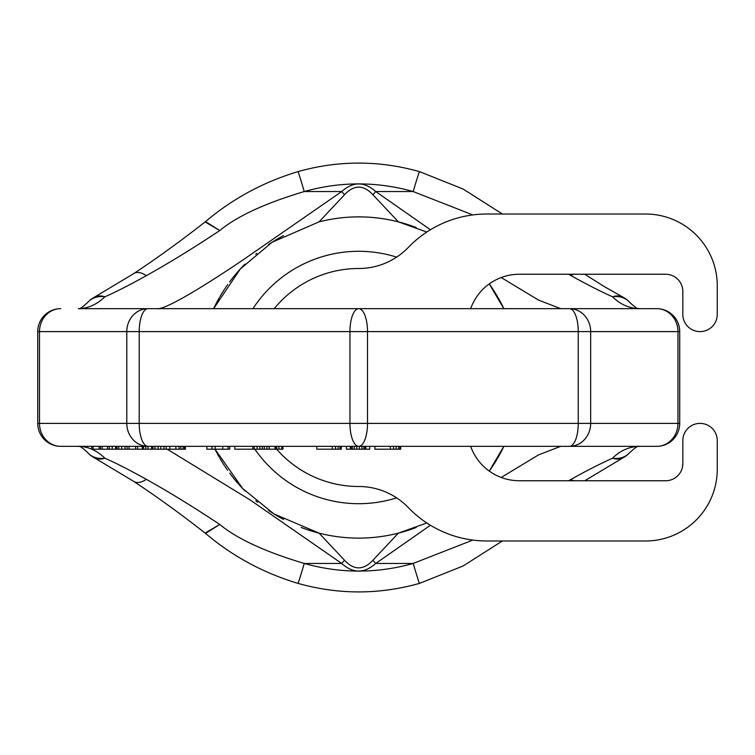 <?xml version="1.0" encoding="UTF-8"?>
<svg xmlns="http://www.w3.org/2000/svg" width="755" height="755" viewBox="0 0 755 755"><rect width="100%" height="100%" fill="white"/><g stroke="black" fill="none" stroke-linecap="round" stroke-linejoin="round"><path stroke-width="1.13" d="M501.197 477.462L538.589 454.869L560.701 446.337L638.938 446.337C638.522 447.47 640.316 442.855 629.632 452.698L629.632 452.698A22.943 19.498 -138.1 0 1 612.56 458.209C600.669 463.504 586.833 470.554 571.063 479.349L568.562 480.756M472.809 540.08L413.211 563.447C376.887 573.64 340.562 573.64 304.246 563.447C265.213 551.792 237.051 538.787 219.762 524.451C193.233 506.85 168.761 491.816 146.347 479.331C129.756 470.11 115.94 463.07 104.898 458.209A22.943 19.498 138.1 0 1 87.816 452.698L87.816 452.698A22.943 22.943 0 0 0 94.233 457.69L94.233 457.69A22.943 16.28 -62.3 0 0 104.888 458.209C97.008 450.537 88.212 446.582 78.52 446.337L91.742 446.337L91.742 449.206L93.054 449.206L93.054 446.337M502.386 540.986L463.126 565.967L419.535 583.37A22.943 0.585 -106 0 1 413.211 563.447L375.764 563.447C364.372 573.583 353.019 573.583 341.694 563.447L250.207 499.989L167.232 449.206M419.535 583.37C379.001 594.761 338.457 594.761 297.923 583.37A22.943 0.585 -74 0 0 304.246 563.447L341.694 563.447A34.419 2.123 -48.4 0 0 344.535 560.257L319.082 533.143L273.923 513.91L242.695 488.56L215.005 449.206A160.617 160.617 0 0 0 219.412 457.445A160.617 160.617 0 0 1 215.005 449.206M205.558 533.417L219.762 524.451L205.124 533.077L205.558 533.417C232.502 556.256 263.287 572.913 297.923 583.37M94.233 297.31L94.233 297.31A22.943 16.28 62.3 0 1 104.888 296.791A22.943 19.498 -138.1 0 0 87.816 302.302L87.816 302.302A22.943 22.943 0 0 1 94.233 297.31L133.739 273.584A22.943 11.986 56.7 0 1 146.347 275.669C129.756 284.89 115.94 291.93 104.898 296.791C97.008 304.463 88.212 308.418 78.52 308.663A22.943 21.197 -90 0 0 78.473 308.663M430.425 229.746L375.764 191.553C364.372 181.417 353.019 181.417 341.694 191.553L246.347 257.625C220.347 275.462 165.977 310.824 156.747 308.663L78.52 308.663C78.926 307.634 77.482 311.919 87.816 302.302M472.809 214.92L413.211 191.553A22.943 0.585 106 0 1 419.535 171.63C379.001 160.239 338.457 160.239 297.923 171.63A22.943 0.585 74 0 1 304.246 191.553C265.213 203.208 237.051 216.213 219.762 230.549C193.233 248.15 168.761 263.184 146.347 275.669M629.595 452.745A22.943 22.943 0 0 1 623.215 457.69L623.215 457.69A22.943 16.28 62.3 0 1 612.56 458.209C620.044 450.744 628.84 446.781 638.938 446.337L656.756 446.337A22.943 22.943 0 0 0 679.708 423.395L679.708 331.605A22.943 22.943 0 0 0 656.756 308.663L638.938 308.663C638.532 307.634 639.966 311.919 629.632 302.302L629.632 302.302A22.943 19.498 138.1 0 0 612.56 296.791C620.044 304.256 628.84 308.219 638.938 308.663L560.701 308.663L538.589 300.131L501.197 277.538M629.595 302.255A22.943 22.943 0 0 0 623.215 297.31L623.215 297.31A22.943 16.28 -62.3 0 0 612.56 296.791C600.669 291.496 586.833 284.446 571.063 275.65L568.562 274.244M398.376 221.857A160.617 160.617 0 0 0 358.757 216.883A160.617 160.617 0 0 1 416.26 227.538A160.617 160.617 0 0 0 398.376 221.857L372.923 194.743C363.429 184.607 353.972 184.607 344.535 194.743L319.082 221.857C345.535 215.203 371.97 215.203 398.376 221.857L426.801 232.04M213.608 308.663A160.617 160.617 0 0 1 216.374 303.123A160.617 160.617 0 0 0 213.608 308.663L240.411 268.874L272.064 242.261L319.082 221.857A160.617 160.617 0 0 1 319.082 221.847A160.617 160.617 0 0 0 319.082 221.857M489.268 283.918L503.849 308.663A160.617 160.617 0 0 0 498.083 297.64A160.617 160.617 0 0 1 503.849 308.663M426.801 522.96L398.376 533.143C371.922 539.797 345.488 539.797 319.082 533.143A160.617 160.617 0 0 1 301.207 527.462A160.617 160.617 0 0 0 358.7 538.117A160.617 160.617 0 0 1 319.082 533.143M398.376 533.143A160.617 160.617 0 0 1 361.607 538.088A160.617 160.617 0 0 0 416.269 527.452A160.617 160.617 0 0 1 398.376 533.143L372.923 560.257C363.429 570.393 353.972 570.393 344.535 560.257M679.708 331.605L677.962 331.605A22.943 21.197 90 0 0 656.756 308.663L78.52 308.663M37.75 423.395A22.943 22.943 0 0 0 60.693 446.337L656.756 446.337A22.943 21.197 -90 0 0 677.962 423.395L677.962 331.605L578.245 331.605A22.943 8.777 90 0 0 569.468 308.663A22.943 21.197 90 0 1 590.665 331.605L590.665 423.395L578.245 423.395L578.245 331.605L367.506 331.605L367.506 423.395L349.942 423.395L349.942 331.605L139.203 331.605L139.203 423.395L126.793 423.395L126.793 331.605L39.496 331.605L39.496 423.395L37.75 423.395L37.75 331.605L39.496 331.605A22.943 21.197 90 0 1 60.693 308.663A22.943 22.943 0 0 0 37.75 331.605M358.729 308.663A22.943 8.777 90 0 1 367.506 331.605L349.942 331.605A22.943 8.777 90 0 1 358.729 308.663M147.989 308.663A22.943 8.777 90 0 0 139.203 331.605L126.793 331.605A22.943 21.197 90 0 1 147.989 308.663M205.558 221.583L219.762 230.549L205.124 221.923L205.558 221.583C232.502 198.744 263.287 182.087 297.923 171.63M503.849 446.337L489.268 471.082M430.425 525.253L375.764 563.447A34.419 2.123 -131.6 0 1 372.923 560.257M679.708 423.395L590.665 423.395A22.943 21.197 -90 0 1 569.468 446.337A22.943 8.777 -90 0 0 578.245 423.395L367.506 423.395A22.943 8.777 -90 0 1 358.729 446.337A22.943 8.777 -90 0 1 349.942 423.395L139.203 423.395A22.943 8.777 -90 0 0 147.989 446.337A22.943 21.197 -90 0 1 126.793 423.395L39.496 423.395A22.943 21.197 -90 0 0 60.693 446.337L78.52 446.337A22.943 21.197 90 0 1 78.473 446.337M184.494 449.206L184.494 446.337L185.428 446.337L185.428 449.206L142.242 449.206L142.242 446.337L137.618 446.337L137.618 449.206L93.054 449.206M154.983 449.206L154.983 446.337L151.576 446.337L151.576 449.206M179.039 449.206L179.039 446.337L175.877 446.337L175.877 449.206M163.939 449.206L163.939 446.337L158.106 446.337L158.106 449.206M228.048 446.337L228.048 449.206L229.728 449.206L229.728 446.337L222.744 446.337L222.744 449.206L206.842 449.206L206.842 446.337M281.813 449.206L281.813 446.337L282.936 446.337L282.936 449.206L262.306 449.206L262.306 446.337L259.814 446.337L259.814 449.206L234.786 449.206L234.786 446.337L252.802 446.337L252.802 449.206M276.736 449.206L276.736 446.337L276.151 446.337L276.151 449.206M275.028 449.206L275.028 446.337L264.307 446.337L264.307 449.206M369.695 446.337L369.695 449.206L361.956 449.206L361.956 446.337L359.371 446.337L359.371 449.206L346.469 449.206L346.469 446.337M356.794 449.206L356.794 446.337L354.208 446.337L354.208 449.206M350.981 449.206L350.981 446.337L350.339 446.337L350.339 449.206M390.344 449.206L390.344 446.337L374.857 446.337L374.857 449.206L400.678 449.206L400.678 446.337M100.519 446.337L100.519 449.206M99.198 446.337L99.198 449.206M142.242 449.206L137.618 449.206M228.048 449.206L222.744 449.206M262.306 449.206L259.814 449.206M341.307 446.337L341.307 449.206L316.779 449.206L316.779 446.337M361.956 449.206L359.371 449.206M102.274 446.337L102.274 449.206M107.54 446.337L107.54 449.206M109.315 446.337L109.315 449.206M112.221 446.337L112.221 449.206M115.591 446.337L115.591 449.206M115.685 446.337L115.685 449.206M115.883 446.337L115.883 449.206M116.987 446.337L116.987 449.206M118.761 446.337L118.761 449.206M121.668 446.337L121.668 449.206M125.028 446.337L125.028 449.206M127.085 446.337L127.085 449.206M129.058 446.337L129.058 449.206M135.645 446.337L135.645 449.206M143.11 446.337L143.11 449.206M143.544 446.337L143.544 449.206M145.762 446.337L145.762 449.206M147.989 446.337L147.989 449.206M152.34 446.337L152.34 449.206M152.982 446.337L152.982 449.206M160.796 446.337L160.796 449.206M166.185 446.337L166.185 449.206M169.79 446.337L169.79 449.206M180.851 446.337L180.851 449.206M183.116 446.337L183.116 449.206M211.995 446.337L211.995 449.206M215.175 446.337L215.175 449.206M254.209 446.337L254.209 449.206M257.096 446.337L257.096 449.206M262.278 446.337L262.278 449.206M278.888 446.337L278.888 449.206M266.959 446.337L266.959 449.206M269.195 446.337L269.195 449.206M332.266 446.337L332.266 449.206M335.494 446.337L335.494 449.206M338.08 446.337L338.08 449.206M340.014 446.337L340.014 449.206M340.656 446.337L340.656 449.206M352.274 446.337L352.274 449.206M363.891 446.337L363.891 449.206M365.184 446.337L365.184 449.206M365.826 446.337L365.826 449.206M393.572 446.337L393.572 449.206M396.158 446.337L396.158 449.206M398.734 446.337L398.734 449.206M400.027 446.337L400.027 449.206M503.84 446.356A160.617 160.617 0 0 1 497.998 457.521A160.617 160.617 0 0 0 503.84 446.356M497.385 458.568A160.617 160.617 0 0 1 493.081 465.524A160.617 160.617 0 0 0 497.385 458.568M492.647 466.184A160.617 160.617 0 0 1 489.674 470.516A160.617 160.617 0 0 0 492.647 466.184M283.569 519.449A160.617 160.617 0 0 1 268.629 510.465A160.617 160.617 0 0 0 283.569 519.449M257.549 502.245A160.617 160.617 0 0 1 255.888 500.876A160.617 160.617 0 0 0 257.549 502.245M245.035 490.958A160.617 160.617 0 0 1 236.409 481.605A160.617 160.617 0 0 0 245.035 490.958M236.07 481.199A160.617 160.617 0 0 1 229.699 473.149A160.617 160.617 0 0 0 236.07 481.199M227.623 470.289A160.617 160.617 0 0 1 224.886 466.297A160.617 160.617 0 0 0 227.623 470.289M224.348 465.486A160.617 160.617 0 0 1 220.045 458.521A160.617 160.617 0 0 0 224.348 465.486M497.498 296.621A160.617 160.617 0 0 0 493.194 289.656A160.617 160.617 0 0 1 497.498 296.621M492.77 289.005A160.617 160.617 0 0 0 489.75 284.588A160.617 160.617 0 0 1 492.77 289.005M355.511 216.911A160.617 160.617 0 0 0 338.938 218.11A160.617 160.617 0 0 1 355.511 216.911M283.493 235.588A160.617 160.617 0 0 0 268.506 244.611A160.617 160.617 0 0 1 283.493 235.588M256.832 253.34A160.617 160.617 0 0 0 255.737 254.246A160.617 160.617 0 0 1 256.832 253.34M244.903 264.175A160.617 160.617 0 0 0 236.306 273.527A160.617 160.617 0 0 1 244.903 264.175M235.966 273.923A160.617 160.617 0 0 0 229.605 281.974A160.617 160.617 0 0 1 235.966 273.923M227.765 284.512A160.617 160.617 0 0 0 224.669 289.033A160.617 160.617 0 0 1 227.765 284.512M224.282 289.627A160.617 160.617 0 0 0 219.988 296.573A160.617 160.617 0 0 1 224.282 289.627M219.394 297.593A160.617 160.617 0 0 0 216.468 302.925A160.617 160.617 0 0 1 219.394 297.593M470.667 308.663A51.623 51.623 0 0 1 519.346 274.244L665.627 274.244A17.205 17.205 0 0 1 682.831 291.458L682.831 314.401A17.205 17.205 0 0 0 700.045 331.605A17.205 17.205 0 0 0 717.25 314.401L717.25 285.72A71.706 71.706 0 0 0 645.544 214.014L486.833 214.014A108.994 108.994 0 0 0 408.313 247.414A68.837 68.837 0 0 1 358.729 268.506A108.994 108.994 0 0 0 274.225 308.663M276.641 449.206A108.994 108.994 0 0 0 358.729 486.494A68.837 68.837 0 0 1 408.313 507.587A108.994 108.994 0 0 0 486.833 540.986L645.544 540.986A71.706 71.706 0 0 0 717.25 469.28L717.25 440.599A17.205 17.205 0 0 0 700.045 423.395A17.205 17.205 0 0 0 682.831 440.599L682.831 463.542A17.205 17.205 0 0 1 665.627 480.756L519.346 480.756A51.623 51.623 0 0 1 470.667 446.337M573.404 480.756A22.943 11.986 -123.3 0 1 571.063 479.349M372.923 194.743A34.419 2.123 131.6 0 1 375.764 191.553L413.211 191.553C376.887 181.36 340.562 181.36 304.246 191.553L341.694 191.553A34.419 2.123 48.4 0 1 344.535 194.743M573.404 274.244A22.943 11.986 123.3 0 0 571.063 275.65M205.124 533.077C180.492 513.796 156.7 496.582 133.739 481.416A22.943 11.986 -56.7 0 0 146.347 479.331M396.639 497.875A126.198 126.198 0 0 1 254.879 449.206M396.639 257.125A126.198 126.198 0 0 0 252.953 308.663M419.535 171.63L463.126 189.033L502.386 214.014M584.719 274.244L604.094 286.456L623.215 297.31M133.739 273.584C156.7 258.418 180.492 241.204 205.124 221.923M133.739 481.416L94.233 457.69M87.816 452.698C77.142 442.855 78.935 447.47 78.511 446.337M623.215 457.69L584.719 480.756"/></g></svg>
